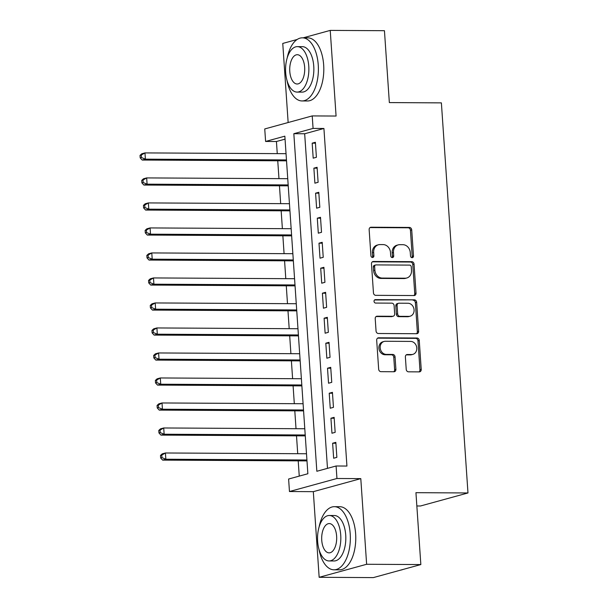 <?xml version="1.0" encoding="UTF-8"?>
<svg xmlns="http://www.w3.org/2000/svg" width="608" height="608" viewBox="0 0 608 608"><rect width="100%" height="100%" fill="white"/><g stroke="black" fill="none" stroke-linecap="round" stroke-linejoin="round"><path stroke-width="0.91" d="M412.118 257.693A1.733 1.474 74.7 0 0 413.493 255.983L411.715 229.9A2.478 2.105 74.7 0 0 409.42 227.438L371.108 227.225A2.478 2.105 74.7 0 0 369.147 229.672L370.926 255.748A1.733 1.474 74.7 0 0 373.905 255.763L373.677 252.388A7.934 6.741 74.7 0 1 378.389 244.781A7.934 6.741 74.7 0 1 379.947 244.576L383.139 244.591A7.934 6.741 74.7 0 1 390.488 252.48L390.716 255.854A1.733 1.474 74.7 0 0 393.695 255.877L393.467 252.495A7.934 6.741 74.7 0 1 398.179 244.887A7.934 6.741 74.7 0 1 399.745 244.682L402.937 244.697A7.934 6.741 74.7 0 1 410.278 252.594L410.514 255.968A1.733 1.474 74.7 0 0 412.118 257.693M411.768 257.64A1.733 1.474 74.7 0 0 412.209 256.333L410.43 230.257A2.478 2.105 74.7 0 0 408.135 227.787L370.021 227.582M372.18 257.427A1.733 1.474 74.7 0 0 372.62 256.12L372.392 252.746L373.677 252.388M391.978 257.534A1.733 1.474 74.7 0 0 392.411 256.226L392.183 252.852L393.467 252.495M406.22 369.36A2.478 2.105 74.7 0 0 408.515 371.822L419.262 371.883A2.478 2.105 74.7 0 0 421.222 369.436L419.254 340.48A2.478 2.105 74.7 0 0 416.959 338.01L378.647 337.805A2.478 2.105 74.7 0 0 376.686 340.244L378.662 369.208A2.478 2.105 74.7 0 0 380.958 371.67L393.938 371.746A2.478 2.105 74.7 0 0 395.899 369.299L395.056 356.904A2.478 2.105 74.7 0 0 392.76 354.441L386.323 354.403A6.627 5.632 74.7 0 1 380.274 348.574A6.627 5.632 74.7 0 1 384.119 341.445A6.627 5.632 74.7 0 1 385.426 341.27L410.643 341.415A6.627 5.632 74.7 0 1 416.693 347.244A6.627 5.632 74.7 0 1 412.847 354.373A6.627 5.632 74.7 0 1 411.54 354.54L407.337 354.517A2.478 2.105 74.7 0 0 405.376 356.964L406.22 369.36M336.095 465.994L336.946 478.496L289.461 491.53L288.61 479.028L307.861 473.746L284.848 136.169L265.597 141.451L264.746 128.942L312.223 115.915L313.074 128.417L293.831 133.699L316.844 471.276L336.095 465.994L346.932 466.055L323.92 128.478L313.074 128.417M312.223 115.915L336.08 116.044L330.235 30.4L384.446 30.696L389.348 102.585L441.385 102.874L467.978 492.959L415.94 492.678L420.842 564.566L366.632 564.277L360.795 478.625L336.946 478.496M414.063 295.549A2.478 2.105 74.7 0 0 416.024 293.102L414.048 264.146A2.478 2.105 74.7 0 0 411.753 261.676L373.441 261.47A2.478 2.105 74.7 0 0 371.48 263.91L373.456 292.874A2.478 2.105 74.7 0 0 375.752 295.336L414.063 295.549M416.647 302.313L418.623 331.269A2.478 2.105 74.7 0 1 416.662 333.716L378.351 333.503A2.478 2.105 74.7 0 1 376.056 331.041L375.212 318.645A2.478 2.105 74.7 0 1 377.173 316.206L392.707 316.289A2.478 2.105 74.7 0 0 394.668 313.842L394.113 305.619A2.478 2.105 74.7 0 0 391.818 303.156L375.638 303.065A1.733 1.474 74.7 0 1 375.41 299.63L414.352 299.843A2.478 2.105 74.7 0 1 416.647 302.313L415.363 302.662L417.339 331.626L418.623 331.269M420.842 564.566L373.358 577.6L319.154 577.304L366.632 564.277M330.235 30.4L303.179 37.825M297.152 39.482L282.758 43.434L288.146 122.52M316.403 157.29L315.385 142.28L312.178 143.161L313.196 158.164L316.403 157.29M318.113 182.294L317.087 167.291L313.88 168.165L314.898 183.175L318.113 182.294M319.816 207.298L318.79 192.295L315.582 193.177L316.608 208.179L319.816 207.298M321.518 232.302L320.5 217.299L317.292 218.181L318.311 233.183L321.518 232.302M323.228 257.306L322.202 242.303L318.995 243.185L320.013 258.187L323.228 257.306M324.93 282.317L323.904 267.315L320.697 268.189L321.723 283.199L324.93 282.317M326.633 307.321L325.614 292.319L322.4 293.2L323.426 308.203L326.633 307.321M328.335 332.325L327.317 317.323L324.11 318.204L325.128 333.207L328.335 332.325M330.045 357.329L329.019 342.327L325.812 343.208L326.838 358.211L330.045 357.329M331.748 382.341L330.722 367.338L327.514 368.212L328.54 383.222L331.748 382.341M333.45 407.345L332.432 392.342L329.224 393.224L330.243 408.226L333.45 407.345M335.16 432.349L334.134 417.346L330.927 418.228L331.953 433.23L335.16 432.349M323.92 128.478L304.669 133.76L327.484 468.358M332.629 443.232L333.655 458.234L336.862 457.353L335.836 442.35L332.629 443.232L335.897 443.247M285.046 139.141L276.435 141.504L277.263 153.634M277.75 160.786L278.973 178.638M279.46 185.79L280.676 203.642M281.162 210.794L282.378 228.654M282.864 235.798L284.08 253.658M284.574 260.809L285.79 278.662M286.277 285.813L287.493 303.666M287.979 310.817L289.195 328.67M289.689 335.821L290.905 353.681M291.392 360.825L292.608 378.685M293.094 385.837L294.31 403.689M294.796 410.841L296.02 428.693M296.506 435.845L297.722 453.705M298.209 460.849L299.25 476.11M416.845 505.97L420.493 505.993L467.978 492.959M360.795 478.625L313.318 491.659L319.154 577.304M313.318 491.659L289.461 491.53M276.435 141.504L265.597 141.451M304.669 133.76L293.831 133.699M312.178 143.161L315.446 143.184M313.88 168.165L317.148 168.188M315.582 193.177L318.85 193.192M317.292 218.181L320.56 218.196M318.995 243.185L322.263 243.208M320.697 268.189L323.965 268.212M322.4 293.2L325.675 293.216M324.11 318.204L327.378 318.22M325.812 343.208L329.08 343.224M327.514 368.212L330.79 368.235M329.224 393.224L332.492 393.239M330.927 418.228L334.195 418.243M398.179 244.887L396.895 245.237A7.934 6.741 74.7 0 0 392.183 252.852M378.389 244.781L377.104 245.13A7.934 6.741 74.7 0 0 372.392 252.746M413.858 295.549A2.478 2.105 74.7 0 0 414.74 293.459L412.764 264.495A2.478 2.105 74.7 0 0 410.468 262.025L372.362 261.82M411.251 266.828A1.733 1.474 74.7 0 0 409.648 265.103L376.018 264.913A1.733 1.474 74.7 0 0 374.642 266.623L374.885 270.188A7.934 6.741 74.7 0 0 382.234 278.076L405.217 278.206A7.934 6.741 74.7 0 0 406.782 278A7.934 6.741 74.7 0 0 411.494 270.385L411.251 266.828M375.676 264.959L374.391 265.316A1.733 1.474 74.7 0 0 373.365 266.98L374.642 266.623M406.782 278L405.498 278.35A7.934 6.741 74.7 0 1 403.932 278.555L380.95 278.426A7.934 6.741 74.7 0 1 373.601 270.537L373.365 266.98M416.465 333.716A2.478 2.105 74.7 0 0 417.339 331.626M376.094 316.555L391.43 316.639A2.478 2.105 74.7 0 0 391.917 316.578L393.201 316.221M374.52 299.987L414.352 299.843M408.834 316.373A6.627 5.632 74.7 0 0 410.142 316.206A6.627 5.632 74.7 0 0 413.987 309.077A6.627 5.632 74.7 0 0 407.938 303.24L399.053 303.194A2.478 2.105 74.7 0 0 397.092 305.642L397.647 313.857A2.478 2.105 74.7 0 0 399.95 316.327L408.834 316.373L407.55 316.73A6.627 5.632 74.7 0 0 408.857 316.555L410.142 316.206M398.559 303.263L397.282 303.612A2.478 2.105 74.7 0 0 395.808 305.991L397.092 305.642M407.55 316.73L398.666 316.677A2.478 2.105 74.7 0 1 396.37 314.214L395.808 305.991M415.363 302.662A2.478 2.105 74.7 0 0 413.068 300.192M412.847 354.373L411.563 354.722A6.627 5.632 74.7 0 1 410.256 354.897L406.25 354.874M384.119 341.445L382.835 341.795A6.627 5.632 74.7 0 0 378.989 348.924A6.627 5.632 74.7 0 0 385.039 354.76L386.323 354.403M393.741 371.746A2.478 2.105 74.7 0 0 394.615 369.656L393.771 357.261A2.478 2.105 74.7 0 0 391.476 354.791L385.039 354.76M419.064 371.883A2.478 2.105 74.7 0 0 419.946 369.793L417.97 340.83A2.478 2.105 74.7 0 0 415.674 338.36L377.56 338.154M286.041 153.68L144.962 152.912L145.388 159.159L142.181 160.041L286.528 160.831M141.482 157.533L141.307 155.032L140.022 155.39L140.197 157.89L141.482 157.533L145.388 159.159L286.467 159.934M140.022 155.39L141.755 153.794L144.962 152.912L141.307 155.032M142.181 160.041L140.197 157.89M287.014 80.469A31.563 16.18 -89.7 0 0 302.039 100.951A31.563 16.18 -89.7 0 0 318.25 64.988A31.563 16.18 -89.7 0 0 302.381 37.825A31.563 16.18 -89.7 0 0 287.136 58.148M302.039 100.951L307.458 100.981A31.563 16.18 -89.7 0 0 323.669 65.018A31.563 16.18 -89.7 0 0 307.8 37.848L302.381 37.825M297.342 46.634L302.336 46.656A22.724 11.651 90.3 0 1 313.758 66.219A22.724 11.651 90.3 0 1 302.085 92.112L297.099 92.089A22.724 11.651 -89.7 0 0 308.773 66.188A22.724 11.651 -89.7 0 0 297.342 46.634A22.724 11.651 -89.7 0 0 285.669 72.527A22.724 11.651 -89.7 0 0 297.099 92.089M289.78 71.402A14.645 7.509 -89.7 0 0 297.145 84.003A14.645 7.509 -89.7 0 0 304.661 67.321A14.645 7.509 -89.7 0 0 297.304 54.712A14.645 7.509 -89.7 0 0 289.78 71.402M318.972 549.32A31.563 16.18 -89.7 0 0 333.997 569.81A31.563 16.18 -89.7 0 0 350.216 533.847A31.563 16.18 -89.7 0 0 334.347 506.677A31.563 16.18 -89.7 0 0 319.094 527.007M333.997 569.81L339.424 569.84A31.563 16.18 -89.7 0 0 355.634 533.877A31.563 16.18 -89.7 0 0 339.766 506.707L334.347 506.677M329.308 515.493L334.294 515.516A22.724 11.651 90.3 0 1 345.724 535.078A22.724 11.651 90.3 0 1 334.05 560.971L329.065 560.948A22.724 11.651 -89.7 0 0 340.731 535.048A22.724 11.651 -89.7 0 0 329.308 515.493A22.724 11.651 -89.7 0 0 317.634 541.386A22.724 11.651 -89.7 0 0 329.065 560.948M321.746 540.261A14.645 7.509 -89.7 0 0 329.103 552.862A14.645 7.509 -89.7 0 0 336.627 536.18A14.645 7.509 -89.7 0 0 329.262 523.572A14.645 7.509 -89.7 0 0 321.746 540.261M400.786 570.076A31.563 16.18 -89.7 0 0 402.777 569.529M287.744 178.684L146.665 177.916L147.09 184.171L143.883 185.045L288.23 185.835M143.184 182.544L143.009 180.044L141.732 180.394L141.9 182.894L143.184 182.544L147.09 184.171L288.169 184.938M141.732 180.394L143.458 178.798L146.665 177.916L143.009 180.044M143.883 185.045L141.9 182.894M289.446 203.695L148.367 202.92L148.793 209.175L145.586 210.056L289.94 210.839M144.886 207.548L144.719 205.048L143.435 205.398L143.602 207.898L144.886 207.548L148.793 209.175L289.879 209.942M143.435 205.398L145.16 203.802L148.367 202.92L144.719 205.048M145.586 210.056L143.602 207.898M291.156 228.699L150.077 227.932L150.503 234.179L147.296 235.06L291.642 235.851M146.589 232.552L146.422 230.052L145.137 230.402L145.312 232.902L146.589 232.552L150.503 234.179L291.582 234.946M145.137 230.402L146.87 228.806L150.077 227.932L146.422 230.052M147.296 235.06L145.312 232.902M292.858 253.703L151.78 252.936L152.205 259.183L148.998 260.064L293.345 260.855M148.299 257.556L148.124 255.056L146.84 255.413L147.014 257.914L148.299 257.556L152.205 259.183L293.284 259.958M146.84 255.413L148.572 253.817L151.78 252.936L148.124 255.056M148.998 260.064L147.014 257.914M294.561 278.707L153.482 277.94L153.908 284.194L150.7 285.068L295.055 285.859M150.001 282.568L149.834 280.068L148.55 280.417L148.717 282.918L150.001 282.568L153.908 284.194L294.986 284.962M148.55 280.417L150.275 278.821L153.482 277.94L149.834 280.068M150.7 285.068L148.717 282.918M296.271 303.719L155.192 302.944L155.618 309.198L152.41 310.08L296.757 310.863M151.704 307.572L151.536 305.072L150.252 305.421L150.427 307.922L151.704 307.572L155.618 309.198L296.696 309.966M150.252 305.421L151.985 303.825L155.192 302.944L151.536 305.072M152.41 310.08L150.427 307.922M297.973 328.723L156.894 327.948L157.32 334.202L154.113 335.084L298.46 335.874M153.414 332.576L153.239 330.076L151.954 330.425L152.129 332.926L153.414 332.576L157.32 334.202L298.399 334.97M151.954 330.425L153.687 328.829L156.894 327.948L153.239 330.076M154.113 335.084L152.129 332.926M299.676 353.727L158.597 352.959L159.022 359.206L155.815 360.088L300.162 360.878M155.116 357.58L154.949 355.08L153.664 355.437L153.832 357.937L155.116 357.58L159.022 359.206L300.101 359.982M153.664 355.437L155.39 353.841L158.597 352.959L154.949 355.08M155.815 360.088L153.832 357.937M301.386 378.731L160.307 377.963L160.732 384.218L157.518 385.092L301.872 385.882M156.818 382.584L156.651 380.084L155.367 380.441L155.534 382.941L156.818 382.584L160.732 384.218L301.811 384.986M155.367 380.441L157.092 378.845L160.307 377.963L156.651 380.084M157.518 385.092L155.534 382.941M303.088 403.735L162.009 402.967L162.435 409.222L159.228 410.104L303.574 410.886M158.528 407.596L158.354 405.095L157.069 405.445L157.244 407.945L158.528 407.596L162.435 409.222L303.514 409.99M157.069 405.445L158.802 403.849L162.009 402.967L158.354 405.095M159.228 410.104L157.244 407.945M304.79 428.746L163.712 427.971L164.137 434.226L160.93 435.108L305.277 435.89M160.231 432.6L160.056 430.099L158.779 430.449L158.946 432.949L160.231 432.6L164.137 434.226L305.216 434.994M158.779 430.449L160.504 428.853L163.712 427.971L160.056 430.099M160.93 435.108L158.946 432.949M306.5 453.75L165.414 452.983L165.847 459.23L162.632 460.112L306.987 460.902M161.933 457.604L161.766 455.103L160.482 455.46L160.649 457.961L161.933 457.604L165.847 459.23L306.926 460.005M160.482 455.46L162.207 453.864L165.414 452.983L161.766 455.103M162.632 460.112L160.649 457.961M412.209 256.333L413.493 255.983M372.62 256.12L373.905 255.763M392.411 256.226L393.695 255.877M370.166 227.483L371.108 227.225M408.135 227.787L409.42 227.438M410.43 230.257L411.715 229.9M372.499 261.729L373.441 261.47M410.468 262.025L411.753 261.676M412.764 264.495L414.048 264.146M414.74 293.459L416.024 293.102M373.601 270.537L374.885 270.188M380.95 278.426L382.234 278.076M403.932 278.555L405.217 278.206M376.23 316.464L377.173 316.206M391.43 316.639L392.707 316.289M374.748 299.812L375.41 299.63M396.37 314.214L397.647 313.857M398.666 316.677L399.95 316.327M406.395 354.776L407.337 354.517M410.256 354.897L411.54 354.54M391.476 354.791L392.76 354.441M393.771 357.261L395.056 356.904M394.615 369.656L395.899 369.299M377.705 338.063L378.647 337.805M415.674 338.36L416.959 338.01M417.97 340.83L419.254 340.48M419.946 369.793L421.222 369.436"/></g></svg>
